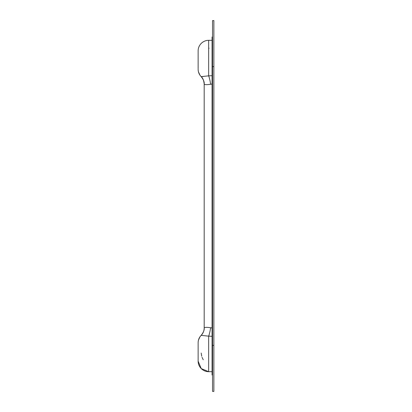 <?xml version="1.0" encoding="UTF-8"?>
<svg xmlns="http://www.w3.org/2000/svg" width="412" height="412" viewBox="0 0 412 412"><rect width="100%" height="100%" fill="white"/><g stroke="black" fill="none" stroke-linecap="round" stroke-linejoin="round"><path stroke-width="0.62" d="M212.546 250.707L212.077 250.707L212.077 192.852L212.546 192.852M212.546 374.966L212.077 374.966L212.077 219.148L212.546 219.148M212.077 365.104L212.546 365.104M212.546 138.942L212.077 138.942L212.077 192.852L212.077 161.293L212.546 161.293M212.077 138.942L212.077 46.896L212.546 46.896M212.546 37.034L212.077 37.034L212.077 46.896M213.864 20.6L212.546 20.6L212.546 66.62L213.864 66.62L213.864 20.6M213.864 66.62L213.864 391.4L212.546 391.4L212.546 66.62M204.187 84.012C203.77 80.325 202.761 77.863 201.159 76.632C203.456 79.567 204.465 82.024 204.187 84.012A10.521 10.516 -76.1 0 0 201.159 76.632C199.135 74.428 198.126 71.971 198.136 69.252L198.136 69.252C198.177 72.105 199.187 74.567 201.159 76.632L208.657 75.854A10.521 1.936 82 0 1 210.609 84.285C206.505 84.857 204.362 84.764 204.187 84.012L204.187 327.988C204.403 327.226 206.546 327.138 210.609 327.715L212.077 327.957L212.077 336.305L208.657 336.146L208.657 371.676L212.077 371.676M203.24 359.748L202.06 357.358M201.705 356.21L201.195 353.063M198.136 361.159C198.126 363.904 199.15 366.386 201.216 368.596C203.43 370.661 205.907 371.691 208.657 371.676L201.216 368.596L198.136 361.159L198.136 342.748A10.521 10.521 0 0 1 198.162 342.053M210.609 327.715A10.521 1.936 -82 0 1 208.657 336.146L201.159 335.368A10.521 10.521 0 0 1 201.164 335.363L201.54 335.389M209.069 48.204L208.766 48.235M212.077 75.695L208.657 75.854L208.657 40.325C205.907 40.309 203.43 41.339 201.216 43.404C199.15 45.614 198.126 48.096 198.136 50.841L198.136 68.799M203.049 76.529L201.906 76.596M198.136 342.748C198.177 339.895 199.187 337.433 201.159 335.368C199.135 337.572 198.126 340.029 198.136 342.748M210.609 84.285L212.077 84.043M212.077 273.058L212.546 273.058M213.864 345.38L212.546 345.38M204.187 327.988A10.521 10.521 -103.9 0 1 201.159 335.368C203.456 332.433 204.465 329.976 204.187 327.988M199.938 336.862L198.476 340.101M198.342 340.673L198.167 341.95M199.938 75.144L198.476 71.899M198.342 71.328L198.167 70.05M208.657 40.325C205.907 40.309 203.43 41.339 201.216 43.404C199.15 45.614 198.126 48.096 198.136 50.841C198.126 48.096 199.15 45.614 201.216 43.404C203.43 41.339 205.907 40.309 208.657 40.325L212.077 40.325"/></g></svg>
